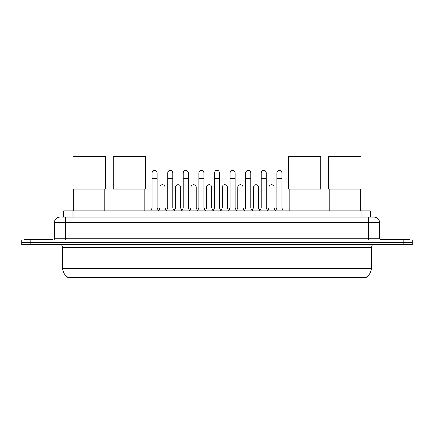 <?xml version="1.0" encoding="UTF-8"?>
<svg xmlns="http://www.w3.org/2000/svg" width="434" height="434" viewBox="0 0 434 434"><rect width="100%" height="100%" fill="white"/><g stroke="black" fill="none" stroke-linecap="round" stroke-linejoin="round"><path stroke-width="0.65" d="M63.635 217.043L63.635 210.853L370.365 210.853L370.365 217.043M366.432 276.99L366.432 277.266L67.568 277.266L67.568 276.99M67.655 277.038A9.852 9.852 0 0 1 62.784 268.543L74.04 268.543L74.04 277.038L359.96 277.038L359.96 268.543L371.216 268.543L371.216 247.434A2.816 2.816 0 0 1 374.027 244.619M62.784 268.543L62.784 247.434C62.621 245.725 61.682 244.787 59.973 244.619M366.345 277.038A9.852 9.852 0 0 0 371.216 268.543M30.141 240.116L412.3 240.116L412.3 242.367L21.7 242.367L21.7 244.619L30.141 244.619L30.141 242.367L21.7 242.367L21.7 240.116L30.141 240.116L30.141 242.367L412.3 242.367L412.3 244.619L30.141 244.619M62.073 217.043L374.027 217.043A5.626 5.626 0 0 1 379.658 222.669L379.658 238.711L381.063 240.116M61.943 217.043L65.599 217.043L65.599 222.669L54.342 222.669L54.342 238.711A1.405 1.405 0 0 1 52.937 240.116M59.973 217.043A5.626 5.626 0 0 0 54.342 222.669M379.658 222.669L368.401 222.669L368.401 217.043L374.027 217.043M52.373 240.116L52.373 239.275L24.233 239.275L24.233 240.116M409.767 240.116L409.767 239.275L381.627 239.275L381.627 240.116M73.764 189.099L73.764 210.853M104.719 189.099L104.719 210.853M73.058 156.734L105.419 156.734L105.419 189.099L73.058 189.099L73.058 156.734M113.892 189.099L113.892 210.853M144.847 189.099L144.847 210.853M113.187 156.734L145.547 156.734L145.547 189.099L113.187 189.099L113.187 156.734M289.152 189.099L289.152 210.853M320.108 189.099L320.108 210.853M288.453 156.734L320.813 156.734L320.813 189.099L288.453 189.099L288.453 156.734M329.281 189.099L329.281 210.853M360.236 189.099L360.236 210.853M328.581 156.734L360.942 156.734L360.942 189.099L328.581 189.099L328.581 156.734M150.701 210.853L152.106 208.038L157.173 208.038L158.578 210.853M157.173 208.038L157.173 172.916A2.533 2.533 0 0 0 154.64 170.383A2.533 2.533 0 0 1 154.797 170.388M152.106 208.038L152.106 178.548L157.173 178.548M152.106 178.548L152.106 172.916A2.533 2.533 0 0 1 154.64 170.383M166.287 210.853L167.698 208.038L172.765 208.038L174.17 210.853M172.765 208.038L172.765 172.916A2.533 2.533 0 0 0 170.231 170.383A2.533 2.533 0 0 1 170.388 170.388M167.698 208.038L167.698 178.548L172.765 178.548M167.698 178.548L167.698 172.916A2.533 2.533 0 0 1 170.231 170.383M181.879 210.853L183.289 208.038L188.351 208.038L189.761 210.853M188.351 208.038L188.351 172.916A2.533 2.533 0 0 0 185.817 170.383A2.533 2.533 0 0 1 185.98 170.388M183.289 208.038L183.289 178.548L188.351 178.548M183.289 178.548L183.289 172.916A2.533 2.533 0 0 1 185.817 170.383M197.47 210.853L198.875 208.038L203.942 208.038L205.347 210.853M203.942 208.038L203.942 172.916A2.533 2.533 0 0 0 201.409 170.383A2.533 2.533 0 0 1 201.571 170.388M198.875 208.038L198.875 178.548L203.942 178.548M198.875 178.548L198.875 172.916A2.533 2.533 0 0 1 201.409 170.383M213.061 210.853L214.467 208.038L219.533 208.038L220.939 210.853M219.533 208.038L219.533 172.916A2.533 2.533 0 0 0 217 170.383A2.533 2.533 0 0 1 217.157 170.388M214.467 208.038L214.467 178.548L219.533 178.548M214.467 178.548L214.467 172.916A2.533 2.533 0 0 1 217 170.383M228.653 210.853L230.058 208.038L235.125 208.038L236.53 210.853M235.125 208.038L235.125 172.916A2.533 2.533 0 0 0 232.591 170.383A2.533 2.533 0 0 1 232.749 170.388M230.058 208.038L230.058 178.548L235.125 178.548M230.058 178.548L230.058 172.916A2.533 2.533 0 0 1 232.591 170.383M244.239 210.853L245.649 208.038L250.711 208.038L252.121 210.853M250.711 208.038L250.711 172.916A2.533 2.533 0 0 0 248.183 170.383A2.533 2.533 0 0 1 248.34 170.388M245.649 208.038L245.649 178.548L250.711 178.548M245.649 178.548L245.649 172.916A2.533 2.533 0 0 1 248.183 170.383M259.83 210.853L261.235 208.038L266.302 208.038L267.713 210.853M266.302 208.038L266.302 172.916A2.533 2.533 0 0 0 263.769 170.383A2.533 2.533 0 0 1 263.932 170.388M261.235 208.038L261.235 178.548L266.302 178.548M261.235 178.548L261.235 172.916A2.533 2.533 0 0 1 263.769 170.383M275.422 210.853L276.827 208.038L281.894 208.038L283.299 210.853M281.894 208.038L281.894 172.916A2.533 2.533 0 0 0 279.36 170.383A2.533 2.533 0 0 1 279.518 170.388M276.827 208.038L276.827 178.548L281.894 178.548M276.827 178.548L276.827 172.916A2.533 2.533 0 0 1 279.36 170.383M158.535 210.767L159.902 208.038L164.969 208.038L166.331 210.767M164.969 208.038L164.969 187.211A2.533 2.533 0 0 0 162.593 184.683A2.533 2.533 0 0 1 164.969 187.211M159.902 208.038L159.902 192.842L164.969 192.842M159.902 192.842L159.902 187.211A2.533 2.533 0 0 1 162.593 184.683M174.126 210.767L175.493 208.038L180.555 208.038L181.922 210.767M180.555 208.038L180.555 187.211A2.533 2.533 0 0 0 178.184 184.683A2.533 2.533 0 0 1 180.555 187.211M175.493 208.038L175.493 192.842L180.555 192.842M175.493 192.842L175.493 187.211A2.533 2.533 0 0 1 178.184 184.683M189.718 210.767L191.079 208.038L196.146 208.038L197.513 210.767M196.146 208.038L196.146 187.211A2.533 2.533 0 0 0 193.776 184.683A2.533 2.533 0 0 1 196.146 187.211M191.079 208.038L191.079 192.842L196.146 192.842M191.079 192.842L191.079 187.211A2.533 2.533 0 0 1 193.776 184.683M205.309 210.767L206.671 208.038L211.738 208.038L213.105 210.767M211.738 208.038L211.738 187.211A2.533 2.533 0 0 0 209.362 184.683A2.533 2.533 0 0 1 211.738 187.211M206.671 208.038L206.671 192.842L211.738 192.842M206.671 192.842L206.671 187.211A2.533 2.533 0 0 1 209.362 184.683M220.895 210.767L222.262 208.038L227.329 208.038L228.691 210.767M227.329 208.038L227.329 187.211A2.533 2.533 0 0 0 224.953 184.683A2.533 2.533 0 0 1 227.329 187.211M222.262 208.038L222.262 192.842L227.329 192.842M222.262 192.842L222.262 187.211A2.533 2.533 0 0 1 224.953 184.683M236.487 210.767L237.854 208.038L242.921 208.038L244.282 210.767M242.921 208.038L242.921 187.211A2.533 2.533 0 0 0 240.544 184.683A2.533 2.533 0 0 1 242.921 187.211M237.854 208.038L237.854 192.842L242.921 192.842M237.854 192.842L237.854 187.211A2.533 2.533 0 0 1 240.544 184.683M252.078 210.767L253.445 208.038L258.507 208.038L259.874 210.767M258.507 208.038L258.507 187.211A2.533 2.533 0 0 0 256.136 184.683A2.533 2.533 0 0 1 258.507 187.211M253.445 208.038L253.445 192.842L258.507 192.842M253.445 192.842L253.445 187.211A2.533 2.533 0 0 1 256.136 184.683M267.669 210.767L269.031 208.038L274.098 208.038L275.465 210.767M274.098 208.038L274.098 187.211A2.533 2.533 0 0 0 271.727 184.683A2.533 2.533 0 0 1 274.098 187.211M269.031 208.038L269.031 192.842L274.098 192.842M269.031 192.842L269.031 187.211A2.533 2.533 0 0 1 271.727 184.683M358.831 277.266L358.831 276.99M75.169 277.266L75.169 276.99M72.077 217.043L72.077 210.853M361.923 217.043L361.923 210.853M359.96 244.619L359.96 247.434L62.784 247.434M371.216 247.434L359.96 247.434L359.96 268.543L74.04 268.543L74.04 244.619M403.859 244.619L403.859 240.116M65.599 240.116L65.599 238.711L379.658 238.711M54.342 238.711L65.599 238.711L65.599 222.669L368.401 222.669L368.401 240.116"/></g></svg>
